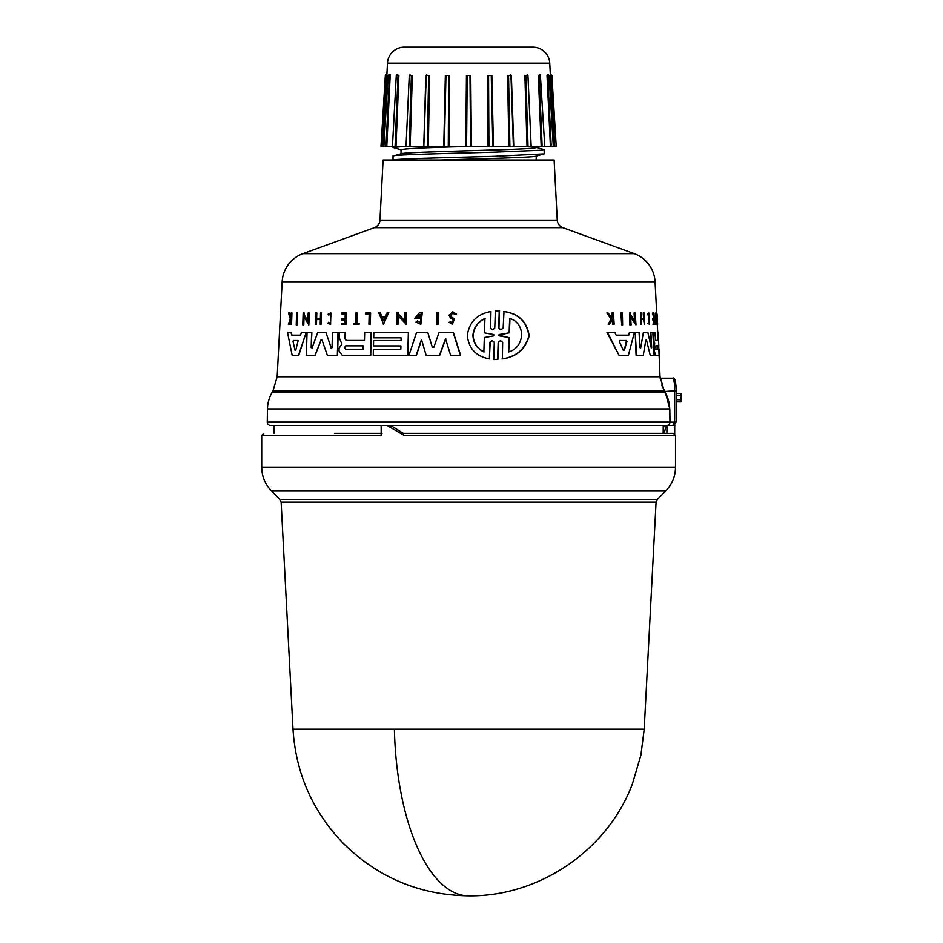 <?xml version="1.0" encoding="UTF-8"?>
<svg xmlns="http://www.w3.org/2000/svg" width="943" height="943" viewBox="0 0 943 943"><rect width="100%" height="100%" fill="white"/><g stroke="black" fill="none" stroke-linecap="round" stroke-linejoin="round"><path stroke-width="1.41" d="M394.398 729.198A175.834 74.308 90 0 0 468.6 895.85C419.376 895.084 377.341 877.32 342.498 842.547C312.298 810.744 295.796 772.965 293.002 729.198L644.199 729.198L656.069 502.124L281.132 502.124L279.906 499.354L271.608 491.067C265.148 484.419 261.859 476.451 261.718 467.186L261.718 435.418L263.828 433.309M674.705 433.78L674.705 425.505L666.925 425.505L666.925 433.309L672.595 433.309L401.447 433.309L404.229 435.418L387.078 425.505L270.641 425.505L663.235 425.505L663.165 433.309L403.321 433.309L391.593 426.071L387.078 425.505L666.56 425.505A3.383 3.383 0 0 0 669.943 422.122L267.27 422.122A3.383 3.383 0 0 0 270.641 425.505M665.192 392.606A33.783 33.783 0 0 1 669.707 408.908L267.494 408.908A33.783 33.783 0 0 1 272.02 392.606L272.975 390.944L664.226 390.944L665.192 392.606L272.02 392.606M557.254 220.167A8.44 8.44 0 0 0 562.794 227.664L634.262 253.667A31.661 31.661 0 0 1 655.055 281.768L282.157 281.768A31.661 31.661 0 0 1 302.951 253.667L374.406 227.664A8.44 8.44 0 0 0 379.958 220.167L383.106 160.004L554.107 160.004L557.254 220.167L379.958 220.167M554.932 146.365L556.217 146.365L554.673 146.365L550.901 75.416L554.06 146.365L549.745 63.157A16.891 16.891 0 0 0 532.878 47.15L404.335 47.15A16.891 16.891 0 0 0 387.467 63.157L386.854 75.44L386.913 73.802L385.345 75.381L380.996 146.365L383.153 146.365L386.3 75.416L382.54 146.365L380.996 146.365M293.002 729.198L281.132 502.124M279.906 499.354L657.306 499.354L665.593 491.067L271.608 491.067M404.229 435.418L675.494 435.418L675.494 467.186L261.718 467.186M381.172 425.505L381.172 435.418L261.718 435.418M274.048 433.309L273.977 425.505M267.494 408.908L267.27 422.122M669.707 408.908L669.943 422.063L267.27 422.063M676.284 390.885C675.872 381.078 674.681 376.858 672.713 378.214C673.974 378.968 674.622 383.188 674.669 390.885L676.284 390.885L676.284 422.122L672.783 425.505L674.669 422.122L676.284 422.122M297.293 312.958L296.915 324.875L296.232 324.875L296.621 312.958L297.552 312.958L297.175 324.875L296.491 324.875M497.409 310.978L499.519 311.037L498.941 328.081L500.427 329.744M497.55 310.978L499.248 311.037L498.67 328.081L500.839 329.826L503.149 328.081L503.998 311.508C518.662 313.583 527.066 321.693 529.223 335.849C525.451 349.205 516.505 356.89 502.36 358.906L502.654 342.333L500.474 340.6L498.187 342.333L497.609 359.389L493.731 359.389L494.297 342.344L492.152 340.588L489.924 342.344L489.382 358.906C475.956 356.407 468.6 348.509 467.304 335.213C469.437 321.846 477.311 313.948 490.926 311.52L490.395 328.07L492.246 329.779M500.603 340.6L498.458 342.333L497.88 359.389L495.794 359.436M492.293 340.588L490.183 342.344L489.382 358.906M490.926 311.52L490.655 328.07M325.924 332.431L331.217 347.979L325.924 332.431M332.042 347.625L330.993 347.979L332.042 347.625L332.466 332.431L338.183 332.431L337.57 355.334L329.024 355.334M325.7 332.431L317.72 332.431L312.074 347.979L311.178 347.625L311.862 332.431L307.053 332.431L306.369 355.334L314.927 355.334L321.044 340.152L315.151 355.334L306.616 355.334M311.414 347.625L312.31 347.979M433.804 347.366L432.13 347.366L433.804 347.366L439.061 332.431L453.371 332.431L460.644 355.334L450.636 355.334L445.532 338.832L439.473 355.334L428.428 355.334M445.768 338.832L439.697 355.334L426.142 355.334L421.497 339.515L416.158 355.334L409.179 355.334M421.71 339.515L416.37 355.334L408.967 355.334L416.558 332.431L427.792 332.431L432.354 347.366L427.792 332.431M345.374 332.431L345.209 338.855L346.411 340.47L364.469 340.47L364.682 332.431L371.118 332.431L370.516 355.334L342.274 355.334L339.02 350.879L339.091 348.262L341.885 344.042L339.362 338.042L339.527 332.431L345.374 332.431M371.118 332.431L370.729 355.334L342.274 355.334M373.841 340.529L401.07 340.529L401.14 337.842L373.911 337.842M401.14 337.842L373.699 337.842L373.841 332.431L408.59 332.431L407.977 355.334L373.452 355.334M373.605 349.287L400.834 349.287L400.928 345.916L373.699 345.916M306.18 332.431L298.754 355.334L292.177 355.334L287.497 332.431L291.34 332.431L291.917 335.166L300.522 335.166L301.406 332.431L306.18 332.431L298.507 355.334L292.436 355.334M417.454 320.926L420.672 322.494L420.908 314.113L416.818 317.107L419.741 317.107L419.706 318.31L414.79 318.31L419.812 312.381L422.311 312.381L420.849 324.333L415.993 322.07L417.666 320.926L419.659 322.306M421.014 314.113L417.03 317.107M419.706 318.31L415.003 318.31M304.035 316.494L303.787 324.875L302.786 324.875L303.151 312.958L304.141 312.958L304.094 314.514L308.149 321.587M304.094 314.514L307.913 321.587L308.161 312.958L309.21 312.958L308.856 324.875L303.787 316.494L303.033 324.875M398.264 315.917L398.04 324.298L396.579 324.298L396.897 312.381L398.347 312.381L398.311 313.925L405.066 321.009M398.311 313.925L404.853 321.009L405.077 312.381L406.586 312.381L406.268 324.298L398.04 315.917L397.828 324.298L396.791 324.298M388.811 312.381L383.577 324.286L378.626 312.381L380.1 312.381L381.715 316.447L385.439 316.447L387.302 312.381L388.811 312.381L383.365 324.286M380.1 312.381L381.927 316.447L385.439 316.447M315.61 324.298L316.471 324.298L316.624 319.241L320.361 319.241L320.219 324.298L321.127 324.298L320.455 324.298M316.471 324.298L315.375 324.298L315.705 312.958L316.801 312.958L316.636 318.569L320.384 318.569L320.537 312.958L321.445 312.958L321.127 324.298L321.445 312.958M341.779 318.569L345.103 318.569L341.566 318.569L341.531 319.96L345.067 319.96L341.743 319.96M345.103 318.569L345.232 313.96L341.908 313.96M345.232 313.96L341.684 313.96L341.708 312.958L346.423 312.958L346.116 324.298L341.625 324.298M341.649 323.331L344.973 323.331L341.437 323.331L341.413 324.298L346.116 324.298M452.793 311.827L456.553 314.16L454.95 314.573L456.318 314.16L452.793 311.827L448.951 315.257L450.53 318.097L453.3 319.818L452.192 322.883L450.754 321.834M452.876 313.123L450.589 315.257L451.544 317.001L454.42 318.864L452.381 324.286L449.139 322.329L450.518 321.834M289.029 312.958L290.609 318.204L291.222 312.958L291.941 312.958L291.552 324.298L290.833 324.298L290.974 319.913L289.136 324.298L288.322 324.298L290.303 318.993L288.487 312.958L289.312 312.958L290.88 318.204M330.675 312.958L330.58 324.404L330.887 312.958L328.117 314.208L328.6 315.127L330.639 314.137L330.392 323.237L328.482 322.317L329.861 323.107M330.745 314.137L328.6 315.127M353.696 323.331L355.57 323.331L355.853 312.958L357.149 312.958L356.878 323.331M356.937 312.958L356.666 323.331L359.142 323.331L359.118 324.298L353.672 324.298M370.387 312.958L370.304 324.298L370.599 312.958L365.743 312.958L365.707 314.078L369.196 314.078L365.919 314.078M369.196 314.078L368.925 324.298L370.092 324.298L369.137 324.298M438.259 312.381L437.929 324.298L436.526 324.298L436.857 312.381L438.483 312.381L438.153 324.298L436.75 324.298M622.628 324.875L622.38 312.958L620.907 312.958L621.673 324.875L621.425 312.958M650.87 332.431L651.696 347.625L650.422 332.431L652.839 332.431L654.077 355.334L650.422 355.334M653.204 355.334L650.234 355.334L646.509 340.152L650.234 355.334M642.808 355.334L636.572 355.334L635.205 332.431L639.059 332.431L639.943 347.625L640.662 347.979L643.374 332.431L647.876 332.431L651.295 347.979M645.825 340.152L646.509 340.152L645.825 340.152L643.267 355.334L636.089 355.334L635.205 332.431M639.943 347.625L640.662 347.979L643.374 332.431M655.137 355.334L658.886 355.334L655.09 355.334L653.888 350.879L654.289 344.042L652.898 332.431L654.878 332.431L655.597 340.47L657.825 340.47L657.401 332.431M616.203 335.166L628.25 335.166L629.5 332.431L628.757 335.166L616.203 335.166L614.836 332.431L606.962 332.431L619.032 355.334L607.54 332.431M627.873 355.334L619.563 355.334L628.368 355.334L634.403 332.431L629.5 332.431M634.568 321.587L634.05 312.958L635.252 312.958L635.959 324.875L630.584 316.494L631.091 324.875L630.289 324.875L629.559 312.958L630.36 312.958L630.454 314.514L635.04 321.587L634.533 312.958M635.959 324.875L630.089 316.494M630.596 324.875L629.794 324.875L629.559 312.958M644.387 324.298L644.21 312.958L643.22 312.958L643.539 318.569L641.452 318.569L643.998 318.569L643.68 312.958M643.574 319.241L644.317 324.298L643.574 319.241L641.499 319.241L641.193 324.298L640.533 312.958L641.134 312.958L641.452 318.569M641.323 324.298L640.721 324.298L640.533 312.958M653.593 318.569L652.78 312.958L653.959 312.958L654.56 324.298L653.381 324.298L653.994 324.298M653.853 323.331L653.676 319.96L652.721 319.96L652.65 318.569L654.029 318.569L653.782 313.96L652.403 313.96L652.78 312.958M652.957 324.298L653.334 323.331L652.957 324.298M611.512 318.204L612.266 316.978L611.983 312.958L613.386 312.958L614.164 324.298L613.315 324.298L613.021 319.913L612.101 319.913L609.343 324.298L608.188 324.298L611.583 318.993L606.844 312.958L608.046 312.958L612.066 318.204L612.266 316.978M613.61 324.298L612.761 324.298L612.101 319.913M608.188 324.298L611.017 318.993L606.844 312.958M649.185 323.178L648.878 314.337M647.334 314.208L648.077 315.127L647.334 314.208L648.843 312.958L649.468 324.404L648.501 322.317L648.324 323.26M649.468 324.404L647.876 323.26M656.422 324.298L655.963 312.958L656.847 324.298L655.656 324.298L656.033 323.331M655.927 323.331L655.809 312.958M656.481 314.078L656.835 312.958L656.481 314.078M656.835 312.958L657.648 324.298L656.658 314.078M282.157 281.768L277.171 376.764L660.029 376.764L664.226 390.944M655.597 340.47L658.249 340.47L658.131 332.431L660.029 376.764M655.055 281.768L656.693 312.958M657.283 324.298L657.707 332.431M654.136 342.545L653.334 332.431M451.544 317.001L450.353 315.257L452.758 313.123L454.95 314.573M619.315 341.566L619.728 340.517L626.458 340.517L626.942 341.566L624.278 350.407L623.394 350.407L619.315 341.566M655.974 349.216L655.798 345.845L658.45 345.845L658.627 349.216L655.55 349.216M293.037 341.566L293.379 340.517L298.177 340.517L295.725 350.407L295.088 350.407L293.037 341.566L295.088 350.407L295.725 350.407M293.379 340.517L293.308 341.566M345.609 349.216L344.348 347.531L345.704 345.845L363.161 345.845L363.079 349.216L345.609 349.216M363.173 345.845L345.916 345.845L344.572 347.531L345.822 349.216L363.079 349.216M483.865 351.963C476.863 348.509 473.221 342.922 472.926 335.213C473.74 327.421 477.747 321.834 484.926 318.463L484.466 332.891L493.755 334.541L493.708 335.885L484.325 337.523L483.865 351.963M485.185 318.463C478.007 321.822 473.999 327.41 473.174 335.213C473.457 342.898 477.111 348.486 484.124 351.963M499.212 335.897L498.423 335.213L499.26 334.529L509.137 332.844L509.644 318.463C526.548 323.366 524.721 347.802 508.466 351.963L508.972 337.582L498.706 335.213L509.137 332.844M401.011 153.898C399.148 152.589 451.402 151.281 493.378 149.972C520.524 149.171 534.787 148.369 536.202 147.556L536.202 146.365M525.322 89.939L527.031 146.365L513.464 146.365L510.953 75.416L513.393 146.365L509.88 146.365L508.548 75.416L510.953 75.416L510.576 74.721L510.953 75.405M401.011 153.78L401.011 149.642C405.549 148.558 429.289 147.462 472.207 146.365L471.382 146.365M401.376 153.685L393.031 156.031C391.015 154.782 445.131 153.497 493.366 152.188L541.895 150.196L543.805 149.501L535.789 147.332M536.202 160.004L536.202 156.09M440.522 160.004C482.722 158.672 538.217 157.316 536.202 155.984M544.182 149.701L544.17 153.862L535.789 156.196M393.031 160.004L393.031 156.031M544.17 153.862L493.413 156.338C449.045 157.564 395.306 158.789 393.278 160.004L394.363 160.004M444.047 146.365L404.724 146.365L393.031 147.509L401.423 149.866M393.031 147.509L393.031 146.365L396.013 146.365L398.889 75.44L398.029 75.416L395.082 146.365L393.054 146.365M389.294 74.379L389.105 75.44L389.294 74.379L388.127 75.393L383.907 146.365L383.153 146.365L386.854 75.44M389.176 74.615L390.19 75.44L389.471 75.416L385.993 146.365L386.795 146.365L390.19 75.44L386.795 146.365L392.453 146.365L396.296 75.393L398.889 75.44L396.013 146.365L406.032 146.365L409.297 75.405L411.396 75.416L409.179 146.365L410.17 146.365L412.327 75.44L411.396 75.357M396.873 74.638L398.889 75.44M409.274 75.44L412.327 75.44L409.274 75.44L408.861 84.681M425.859 75.44L423.749 146.365L425.859 75.44L429.595 75.44L428.652 75.416L427.332 146.365L410.17 146.365L412.327 75.44M443.764 146.365L445.355 75.44L448.644 75.416L448.29 146.365L427.332 146.365M470.663 146.365L448.29 146.365M465.783 146.365L466.443 75.44L469.991 75.416L470.64 146.365L488.922 146.365L488.557 75.416L491.244 75.416L492.847 146.365L513.464 146.365M487.672 75.44L491.845 75.44L487.672 75.44L488.002 146.365M507.605 75.44L511.354 75.44L507.605 75.44L508.89 146.365M530.591 139.269L531.015 146.365L527.031 146.365L524.886 75.44L527.939 75.44L525.817 75.416L528.021 146.365L525.817 75.416L527.915 75.405L531.168 146.365L542.131 146.365L539.184 75.416L540.575 75.416L538.323 75.44L540.339 74.638M548.036 74.615L547.011 75.44L547.742 75.416L551.219 146.365L552.268 146.365L550.417 146.365L547.011 75.44L550.417 146.365L544.759 146.365L540.386 75.44M554.248 138.303L554.673 146.365L553.305 146.365L549.085 75.393L547.918 74.379L548.107 75.44M663.165 433.309L664.12 433.309L666.088 426.071L666.925 425.505M382.056 433.309L334.647 433.309M666.925 433.309L664.12 433.309M669.058 422.063L670.025 422.04L669.719 423.324M665.286 425.505L666.371 425.505M672.783 425.505L676.272 422.122M664.108 425.505L663.2 429.206M674.834 424.869L674.705 425.988M676.284 395.53L681.282 395.53L680.94 393.408L676.284 393.408M663.165 433.096L664.178 433.096M681.282 395.53L680.94 401.859L676.414 401.859M661.597 385.062L665.192 391.97L669.801 408.885L668.835 408.908M672.713 378.214L660.147 378.214M669.058 422.122L674.669 422.122L674.669 390.885L663.778 391.51M342.498 355.334L370.516 355.334M376.198 355.334L407.753 355.334L373.239 355.334L373.393 349.287L400.834 349.287M336.238 355.334L327.374 355.334L322.058 340.152L320.82 340.152L322.058 340.152M414.602 355.334L416.158 355.334M657.613 324.298L657.071 314.078M648.077 315.127L648.914 314.137L649.409 323.237L648.501 322.317M647.782 314.208L648.843 312.958M612.82 316.978L612.537 312.958M653.075 318.569L653.157 319.96L654.1 319.96L654.277 323.331L653.334 323.331M644.034 319.241L641.499 319.241M658.556 340.529L658.815 345.916M659.016 349.287L659.334 355.334L655.515 355.334L654.312 350.879L654.289 344.042M658.391 337.842L658.131 332.431M654.572 342.545L654.725 344.042M359.118 324.298L353.46 324.298L353.484 323.331L355.57 323.331M358.929 323.331L358.906 324.298M330.356 324.404L327.964 323.26L328.482 322.317M290.974 319.913L288.853 324.298M291.67 312.958L291.281 324.298M451.308 317.001L454.184 318.864L452.157 324.286M345.067 319.96L344.973 323.331M346.199 312.958L345.904 324.298M316.565 312.958L316.412 318.569L320.384 318.569M316.624 319.241L316.247 324.298M320.361 319.241L316.388 319.241M398.135 312.381L398.099 313.925M406.374 312.381L406.056 324.298M303.894 312.958L303.846 314.514M308.974 312.958L308.62 324.875M419.517 317.107L419.494 318.31M422.087 312.381L420.625 324.333M291.069 332.431L291.646 335.166L300.522 335.166M400.928 345.916L373.487 345.916L373.628 340.529L401.07 340.529M408.366 332.431L407.753 355.334M345.162 332.431L344.997 338.855L346.199 340.47L364.469 340.47M453.147 332.431L460.408 355.334M312.074 347.979L311.178 347.625L311.626 332.431M337.971 332.431L337.346 355.334M497.279 310.978L495.334 311.037L494.769 328.07L492.517 329.826L490.395 328.07M503.715 311.508C518.367 313.583 526.76 321.693 528.905 335.849C525.157 349.193 516.222 356.89 502.089 358.906M626.458 340.517L624.278 350.407L623.394 350.407M383.459 320.797L381.986 317.131L385.121 317.131L383.459 320.797M625.952 340.517L619.728 340.517M658.45 345.845L655.798 345.845M658.202 349.216L658.025 345.845M385.121 317.131L381.986 317.131M382.198 317.131L383.671 320.797M298.177 340.517L293.65 340.517M509.939 318.463L509.42 332.844M508.972 337.582L499.484 335.897M509.255 337.582L508.749 351.963M465.913 146.365L448.939 146.365M448.503 146.365L444.283 146.365M544.158 146.365L542.131 146.365L541.789 138.208M492.847 146.365L488.922 146.365M470.64 146.365L466.573 146.365L467.209 75.416L469.991 75.416L466.443 75.44M409.179 146.365L406.185 146.365L409.179 146.365M385.993 146.365L384.944 146.365L385.993 146.365M390.166 74.58L389.211 74.462M524.886 75.44L525.817 75.416L524.886 75.44M547.742 75.416L548.461 75.416L547.742 75.416M538.524 80.226L541.199 146.365L538.323 75.44L539.184 75.416M527.703 75.428L527.29 74.627L527.915 75.405M445.355 75.44L448.644 75.416L445.956 75.416L444.365 146.365M426.248 75.405L426.637 74.721L426.224 75.405M426.248 75.416L428.652 75.416L426.248 75.416L423.831 146.365M410.005 74.603L409.297 75.405M396.826 75.44L397.074 74.58L396.296 75.393M388.752 75.416L389.471 75.416L388.752 75.416M395.082 146.365L396.26 117.993M396.638 75.416L398.029 75.416M549.745 63.157L387.467 63.157M562.794 227.664L374.406 227.664M634.262 253.667L302.951 253.667M429.595 75.44L428.322 146.365M449.528 75.44L449.21 146.365M470.757 75.44L471.417 146.365M491.845 75.44L493.437 146.365M511.354 75.44L513.77 146.365M527.939 75.44L528.339 84.705M391.593 426.071L389.035 426.071M681.282 399.749L676.284 399.749M670.025 422.04L669.801 408.885M665.192 391.97L664.402 392.606M664.249 390.355L663.448 390.944M644.199 729.198L640.898 755.154L632.27 784.281C607.304 850.374 539.255 896.769 468.6 895.85M665.593 491.067C672.053 484.419 675.353 476.451 675.494 467.186M272.975 390.944L277.171 376.764M657.306 499.354L656.069 502.124M675.494 435.418L673.373 433.309M550.299 73.802L551.867 75.381L556.217 146.365M510.576 74.721L510.976 75.405"/></g></svg>
